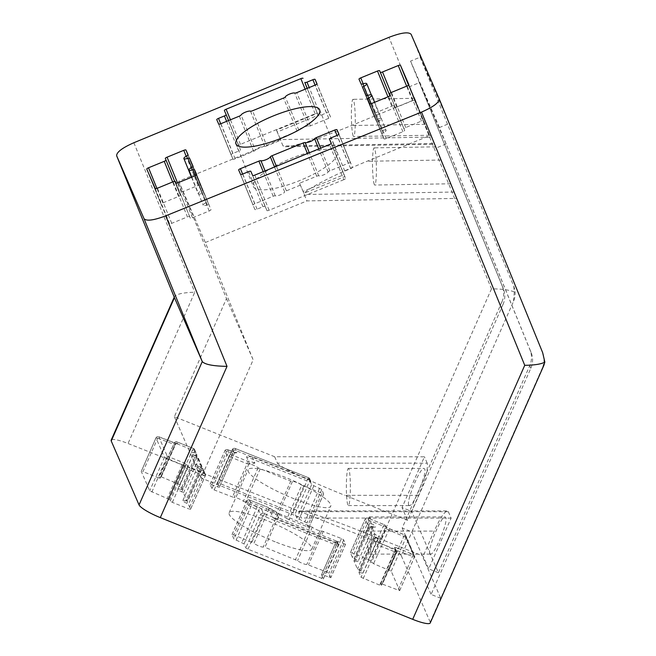 <?xml version="1.0" encoding="UTF-8"?>
<svg xmlns="http://www.w3.org/2000/svg" width="656" height="656" viewBox="0 0 656 656"><rect width="100%" height="100%" fill="white"/><g stroke="black" fill="none" stroke-linecap="round" stroke-linejoin="round"><path stroke-width="0.49" stroke-dasharray="3.28 2.46" d="M448.335 511.713L451.115 518.101L428.712 568.883L423.153 556.108L360.439 531.073C331.477 519.478 305.163 510.712 299.792 510.868L298.562 511.647L448.335 511.713L447.335 510.934C444.301 511.795 439.922 518.519 434.182 531.106L423.153 556.108M451.115 518.101L301.342 518.035L298.562 511.647M236.07 540.249L250.83 506.793L251.453 504.366L249.559 500.028L267.763 507.293A7.437 1.345 23.8 0 0 275.996 511.606L269.96 510.696L273.142 518.019L278.784 518.027L275.996 511.606L268.37 507.646A2.124 1.853 -47.2 0 1 268.714 509.802L253.962 543.258L233.741 534.886L232.019 534.624L233.913 538.961L244.04 543.857L245.82 547.94L247.984 549.228L323.334 578.969L321.538 574.713L336.298 541.249L321.547 574.795M232.019 534.624L246.779 501.168A2.124 2.05 156.5 0 1 249.559 500.028L267.714 507.236A2.124 2.124 0 0 1 268.37 507.646A2.124 1.853 -47.2 0 0 267.763 507.293L266.697 508.695L268.714 509.802A5.314 0.959 23.8 0 0 269.96 510.696A5.314 0.959 23.8 0 0 274.798 512.959A5.314 0.959 23.8 0 0 277.996 513.509L279.694 513.886L264.942 547.342L263.245 546.965A5.314 0.959 23.8 0 1 258.997 546.022A5.314 0.959 23.8 0 1 253.962 543.258M345.556 544.267L338.02 541.602L323.26 575.058L330.796 577.723L345.556 544.267L343.662 539.839L341.497 538.551L321.596 530.909A5.314 0.959 23.8 0 1 317.348 529.966A5.314 0.959 23.8 0 1 312.313 527.203L279.694 513.886M338.02 541.602L336.298 541.249M244.04 543.857L258.8 510.393A2.124 2.05 -23.5 0 1 261.58 509.253L263.359 513.345L336.987 542.733L336.208 540.946A2.124 2.05 -23.5 0 1 337.307 543.635L336.307 541.339M323.326 578.879L338.086 545.423L337.307 543.635L273.142 518.019M429.869 553.574L430.574 554.123C434.51 555.099 448.417 521.627 445.785 517.486L445.088 516.944C441.144 515.969 427.245 549.441 429.869 553.574M277.201 132.012L276.43 130.109L317.356 113.357L318.127 115.259L277.201 132.012L280.76 140.179L266.828 145.886L252.519 110.757M318.127 115.259L317.348 113.463A2.124 0.558 -22.2 0 0 315.159 113.759L240.44 144.353A2.124 0.558 -22.2 0 0 238.694 145.665L228.575 120.556L240.473 149.757A2.124 0.558 -22.2 0 1 238.727 151.069L232.831 153.488A2.124 0.558 -22.2 0 0 231.084 154.8L232.978 159.146A2.124 0.558 -22.2 0 0 235.168 158.85L253.642 151.282A2.124 0.558 -22.2 0 0 255.364 150.15L241.055 115.021M266.828 145.886A2.124 0.558 -22.2 0 1 264.786 146.288A5.314 1.394 -22.2 0 0 259.678 147.305A5.314 1.394 -22.2 0 0 255.364 150.15M317.356 113.357L318.357 115.653A2.124 0.558 -22.2 0 0 320.546 115.358L326.442 112.947L315.11 85.132M280.76 140.179L279.989 138.285L297.111 131.274A2.124 0.558 -22.2 0 0 298.833 130.134A5.314 1.394 -22.2 0 1 303.154 127.297A5.314 1.394 -22.2 0 1 308.254 126.28A2.124 0.558 -22.2 0 0 310.304 125.87L328.779 118.31A2.124 0.558 -22.2 0 0 330.526 116.998A2.124 0.558 -22.2 0 0 330.517 116.998L328.631 112.652A2.124 0.558 -22.2 0 0 326.442 112.947M303.884 193.307L303.105 191.413L344.031 174.652L343.031 172.356A2.124 0.558 157.8 0 1 344.777 171.044L350.673 168.625A2.124 0.558 157.8 0 0 352.42 167.313L338.881 134.086L350.525 162.967A2.124 0.558 157.8 0 0 348.344 163.262L329.861 170.822A2.124 0.558 157.8 0 0 328.139 171.962A5.314 1.394 157.8 0 1 323.826 174.799A5.314 1.394 157.8 0 1 318.718 175.816A2.124 0.558 157.8 0 0 316.676 176.226L299.546 183.237L303.884 193.307L344.802 176.554L345.581 178.342L331.272 143.221L345.581 178.342A2.124 0.558 -22.2 0 1 343.842 179.662L329.525 144.525M300.325 185.131L286.393 190.839A2.124 0.558 -22.2 0 0 284.671 191.97L274.511 167.05M343.842 179.662L269.116 210.248A2.124 0.558 -22.2 0 1 266.926 210.543L265.147 206.46A2.124 0.558 -22.2 0 0 262.958 206.747L257.062 209.166A2.124 0.558 -22.2 0 1 254.872 209.461L238.669 169.986L252.986 205.115A2.124 0.558 -22.2 0 1 254.725 203.803L273.208 196.234A2.124 0.558 -22.2 0 1 275.249 195.832A5.314 1.394 -22.2 0 0 280.358 194.816A5.314 1.394 -22.2 0 0 284.671 191.97M344.031 174.652L344.802 176.554M374.65 102.279L386.081 130.331A5.314 1.394 -22.2 0 1 383.096 132.979A2.124 0.558 -22.2 0 0 381.907 134.045L383.998 138.842A2.124 0.558 -22.2 0 0 386.187 138.547L402.899 131.708A2.124 0.558 -22.2 0 0 404.645 130.396L403.973 128.863A2.124 0.558 -22.2 0 1 405.72 127.543L421.447 121.106A2.124 0.558 -22.2 0 0 423.194 119.794L414.748 100.376A2.124 0.558 -22.2 0 0 412.558 100.671L396.831 107.108A2.124 0.558 -22.2 0 1 394.641 107.404L393.969 105.87A2.124 0.558 -22.2 0 0 391.78 106.165L375.068 113.012A2.124 0.558 -22.2 0 0 373.321 114.324L375.412 119.121A2.124 0.558 -22.2 0 0 377.028 119.039L362.719 83.911M386.081 130.331A5.314 1.394 -22.2 0 0 382.03 130.536A2.124 0.558 -22.2 0 1 380.414 130.618L362.588 87.42L376.905 122.549A2.124 0.558 -22.2 0 1 378.094 121.483A5.314 1.394 -22.2 0 0 381.079 118.834A5.314 1.394 -22.2 0 0 377.028 119.039M367.59 98.908L381.907 134.045L367.59 98.917M404.645 130.396A2.124 0.558 -22.2 0 0 404.645 130.388L390.328 95.268L404.645 130.396M403.973 128.855A2.124 0.558 -22.2 0 0 403.973 128.863L390.328 95.382L403.973 128.855M423.194 119.794A2.124 0.558 -22.2 0 0 423.194 119.786L408.885 84.665L423.194 119.794M191.503 177.259L198.202 193.684A5.314 1.394 -22.2 0 1 201.179 191.027A2.124 0.558 -22.2 0 0 202.376 189.969L200.285 185.164A2.124 0.558 -22.2 0 0 198.096 185.459L181.384 192.298A2.124 0.558 -22.2 0 0 179.637 193.618L180.302 195.152A2.124 0.558 -22.2 0 1 178.563 196.464L162.827 202.909A2.124 0.558 -22.2 0 0 161.081 204.221L169.535 223.63A2.124 0.558 -22.2 0 0 171.724 223.335L187.452 216.898L173.135 181.769M198.202 193.684A5.314 1.394 -22.2 0 0 202.245 193.479A2.124 0.558 -22.2 0 1 203.86 193.389L193.061 166.337L207.378 201.466A2.124 0.558 -22.2 0 0 207.378 201.458A2.124 0.558 -22.2 0 1 206.181 202.524A5.314 1.394 -22.2 0 0 203.204 205.18A5.314 1.394 -22.2 0 0 207.247 204.967A2.124 0.558 -22.2 0 1 208.862 204.885L196.644 174.562L210.953 209.69A2.124 0.558 -22.2 0 0 210.953 209.682A2.124 0.558 -22.2 0 1 209.207 211.002L192.495 217.841A2.124 0.558 -22.2 0 1 190.306 218.136L189.641 216.603A2.124 0.558 -22.2 0 0 187.452 216.898M202.376 189.969A2.124 0.558 -22.2 0 0 202.376 189.961L188.059 154.841L202.376 189.969M542.684 352.715A21.246 20.508 -23.5 0 1 542.405 367.836L543.914 365.236M542.405 367.836L440.766 598.288A21.246 3.846 23.8 0 0 440.734 598.198L411.911 531.975L401.365 555.87A21.246 3.846 23.8 0 0 379.43 542.897L128.043 443.497A21.246 3.846 23.8 0 0 111.167 440.168M309.534 479.651L308.755 477.863A2.124 2.05 -23.5 0 1 309.862 478.929L310.641 480.717A2.124 2.05 -23.5 0 0 309.534 479.651L252.109 456.724L254.897 463.136L249.657 464.046L246.467 456.724L252.109 456.724M310.641 480.717A2.124 2.05 -23.5 0 1 310.632 482.332L311.633 484.636L321.76 489.524L323.662 493.952L301.719 485.227L286.959 518.691L308.902 527.408L307.008 522.98L296.873 518.092L295.093 514.009L292.937 512.721L219.309 483.333L217.587 483.062L219.375 487.236L234.126 453.69L219.366 487.154M301.719 485.227A5.314 0.959 23.8 0 0 296.676 482.463A5.314 0.959 23.8 0 0 292.428 481.52L290.731 481.143L275.979 514.607L277.677 514.985A5.314 0.959 23.8 0 1 281.916 515.919A5.314 0.959 23.8 0 1 286.959 518.691M258.12 467.826L243.36 501.282A5.314 0.959 23.8 0 0 238.325 498.519A5.314 0.959 23.8 0 0 234.077 497.576L248.837 464.12A5.314 0.959 23.8 0 1 249.657 464.046A5.314 0.959 23.8 0 1 254.151 465.514A5.314 0.959 23.8 0 1 258.12 467.826L290.731 481.143M243.36 501.282L275.979 514.607M214.176 489.934L228.928 456.478L229.551 454.05L227.665 449.713L233.479 452.033L217.653 486.891L210.125 484.308L212.011 488.646L214.176 489.934L234.077 497.576M217.653 486.891L219.375 487.236M336.208 540.946L278.784 518.027M330.796 577.723L328.902 573.295L326.745 572.016L306.836 564.373A5.314 0.959 23.8 0 1 302.596 563.43A5.314 0.959 23.8 0 1 297.553 560.667L264.942 547.342M323.26 575.058L321.538 574.713M185.787 500.913L186.968 501.053L201.72 467.515L200.547 467.449L185.787 500.913A5.314 0.959 23.8 0 0 182.844 500.544A5.314 0.959 23.8 0 0 186.853 503.357L188.452 504.398L190.543 509.286L205.303 475.821L203.581 475.477L188.821 508.933L190.543 509.286M172.356 502.365L187.108 468.901L184.951 467.621L184.287 466.088L169.527 499.544L170.191 501.077L172.356 502.365L188.821 508.933M169.527 499.544L149.707 490.786L141.261 471.377L156.013 437.831L157.735 438.183L142.975 471.639L141.253 471.295M151.864 492.074L167.247 456.191L158.801 436.781L174.299 442.964L158.473 477.83L142.975 471.639M158.473 477.83L160.195 478.175L159.515 476.477L174.275 443.013L175.997 443.358L161.237 476.822L159.515 476.477M174.299 442.964A4.248 0.771 23.8 0 0 177.727 443.489L177.063 441.964L193.528 448.532L195.619 453.337A2.124 0.976 108.4 0 1 195.545 455.961A5.314 0.959 23.8 0 0 192.602 455.592A5.314 0.959 23.8 0 0 196.611 458.405L198.202 459.446L201.72 467.515A2.124 2.05 156.5 0 0 200.621 464.825L197.112 456.765A7.437 1.345 23.8 0 1 191.519 453.116A7.437 1.345 23.8 0 1 195.619 453.337A2.124 2.05 -23.5 0 1 196.718 456.018L195.545 455.961L180.785 489.417L181.966 489.565L179.867 484.677L161.237 476.822M180.785 489.417A5.314 0.959 23.8 0 0 177.842 489.048A5.314 0.959 23.8 0 0 181.851 491.861L183.45 492.902L186.96 500.971M399.66 590.572L414.412 557.108L397.2 550.663L382.44 584.119L399.66 590.654L391.206 571.163L373.551 563.684L368.565 559.584L352.092 553.008L350.378 552.746L352.469 557.551L354.06 558.592A5.314 0.959 23.8 0 1 358.069 561.405L372.829 527.949A5.314 0.959 23.8 0 0 368.82 525.128L354.06 558.592M382.44 584.119L380.718 583.774L381.398 585.472L396.158 552.016L394.436 551.671L379.676 585.127L381.398 585.472M358.963 572.467L373.707 538.929L374.888 539.068L360.128 572.532L358.963 572.467L361.046 577.264L379.676 585.127M360.128 572.532A5.314 0.959 23.8 0 0 363.071 572.901A5.314 0.959 23.8 0 0 359.062 570.08L357.471 569.039L353.953 560.888L368.705 527.432L369.886 527.58L355.126 561.036L353.953 560.888M355.126 561.036A5.314 0.959 23.8 0 0 358.069 561.405M337.02 152.495A45.149 11.833 -22.2 0 0 290.641 158.695A45.149 11.833 -22.2 0 0 253.421 186.64A45.149 11.833 -22.2 0 0 299.702 180.564A45.149 11.833 -22.2 0 0 337.045 152.561A45.149 11.833 -22.2 0 0 337.02 152.495M275.184 541.831A45.149 8.175 -156.2 0 1 229.149 512.754A45.149 8.175 -156.2 0 1 273.757 523.488A45.149 8.175 -156.2 0 1 311.772 549.195A45.149 8.175 -156.2 0 1 275.184 541.831M294.159 498.806A45.149 8.175 -156.2 0 1 248.116 469.737A45.149 8.175 -156.2 0 1 292.732 480.471A45.149 8.175 -156.2 0 1 330.747 506.178A45.149 8.175 -156.2 0 1 294.159 498.806M501.93 301.858A21.246 20.508 -23.5 0 0 502.217 286.073L410.549 61.115L420.102 57.203L513.779 286.311A21.246 20.508 -23.5 0 1 513.509 301.424L411.87 531.885L402.177 528.014L501.93 301.858L503.037 304.409L411.722 511.45L402.038 507.58L424.432 456.797L274.659 456.732L174.373 416.699L226.476 298.554L178.662 181.212L280.301 139.605L430.115 137.12L409.565 86.682L419.397 82.656L503.332 288.624A21.246 20.508 -23.5 0 1 503.037 304.409M440.766 598.288L431.082 594.426L530.827 368.262A21.246 20.508 -23.5 0 0 531.114 352.477L439.446 127.526L449.007 123.615M420.102 57.203L448.909 122.647M410.549 61.115L439.446 127.526M419.397 82.656L446.072 143.959L530.007 349.927A21.246 20.508 -23.5 0 1 529.72 365.712L438.405 572.745L411.722 511.45M402.177 528.014L431.082 594.426M446.072 143.959L436.24 147.985L456.797 198.415L306.975 200.9L205.336 242.515L253.15 359.849L201.048 477.994L301.342 518.035M438.405 572.745L428.712 568.883M409.565 86.682L415.125 99.458L351.468 125.517C322.153 137.563 293.634 146.764 285.704 146.739L283.08 145.993L280.301 139.605M436.24 147.985L430.68 135.21L367.032 161.269C331.928 175.562 301.973 191.404 304.195 194.52L306.975 200.9M178.662 181.212L205.336 242.515M226.476 298.554L253.15 359.849M174.373 416.699L201.048 477.994M274.659 456.732L277.439 463.12L427.212 463.185C428.212 468.614 425.35 479.339 418.626 495.346L407.597 520.356L402.038 507.58M407.597 520.356L344.876 495.313L418.626 495.346M277.439 463.12C278.201 466.244 310.345 481.594 344.876 495.313M401.365 555.87L430.188 622.101A21.246 3.846 23.8 0 1 430.254 622.938M415.125 99.458L430.115 137.12M429.311 134.701L414.453 98.31L429.311 134.701M430.68 135.21L456.797 198.415M450.426 183.229L435.568 146.837L450.426 183.229M299.546 183.237L303.105 191.413M233.479 452.033A4.248 0.771 23.8 0 0 236.906 452.558L235.127 448.466L308.697 477.798L307.689 479.265L309.853 480.545L310.632 482.332L246.467 456.724M427.212 463.185L424.432 456.797M513.779 286.311L514.304 291.928L513.509 301.424M514.304 291.928C509.13 289.886 501.52 288.87 491.467 288.878L388.983 37.326M174.439 297.627L174.463 296.643C176.439 294.027 183.204 292.56 194.766 292.232L128.043 443.497M374.281 184.492A18.589 1.927 89 0 1 372.501 164.213A18.589 1.927 89 0 1 374.141 147.854A18.589 1.927 89 0 1 376.38 166.411A18.589 1.927 89 0 1 374.756 185.033A18.589 1.927 89 0 1 374.281 184.492M353.166 135.964A18.589 1.927 89 0 1 351.378 115.686A18.589 1.927 89 0 1 353.026 99.327A18.589 1.927 89 0 1 355.257 117.883A18.589 1.927 89 0 1 353.641 136.505A18.589 1.927 89 0 1 353.166 135.964M348.853 468.925A18.589 2.009 -90 0 0 348.369 468.384A18.589 2.009 -90 0 0 346.352 486.973A18.589 2.009 -90 0 0 348.352 505.563A18.589 2.009 -90 0 0 350.353 489.228A18.589 2.009 -90 0 0 348.853 468.925M408.754 505.046C406.121 500.913 420.02 467.441 423.965 468.417L424.67 468.958C427.294 473.099 413.395 506.571 409.451 505.596L408.754 505.046M369.968 517.453A18.589 2.009 -90 0 0 369.484 516.912A18.589 2.009 -90 0 0 367.475 535.501A18.589 2.009 -90 0 0 369.467 554.09A18.589 2.009 -90 0 0 371.468 537.756A18.589 2.009 -90 0 0 369.968 517.453M279.989 138.285L276.43 130.109M317.348 113.463L307.131 88.396M315.159 113.759L305.155 89.208M318.357 115.653L307.229 88.355M320.546 115.358L309.206 87.543M328.631 112.652L316.946 83.976M330.517 116.998L316.979 83.771L330.526 116.998M328.779 118.31L315.233 85.075M310.304 125.87L296.758 92.644M308.254 126.28L294.716 93.045M298.833 130.134L285.294 96.908M297.111 131.274L283.572 98.039M264.786 146.288L250.477 111.159M253.642 151.282L239.325 116.153M235.168 158.85L220.851 123.722M232.978 159.146L218.661 124.017M231.084 154.8L216.775 119.671L231.084 154.8M232.831 153.488L220.719 123.771M238.727 151.069L226.623 121.36M238.694 145.665L224.377 110.536L238.694 145.665M240.44 144.353L230.436 119.794M316.676 176.226L307.443 153.57M318.718 175.816L309.337 152.791M328.139 171.962L318.759 148.937M329.861 170.822L320.628 148.166M348.344 163.262L337.004 135.448M350.525 162.967L338.84 134.291M350.673 168.625L337.135 135.398M344.777 171.044L331.231 137.809M343.031 172.356L331.239 143.418L343.031 172.356M269.116 210.248L254.799 175.119M266.926 210.543L252.609 175.414M265.147 206.46L250.838 171.323M262.958 206.747L248.649 171.618M257.062 209.166L242.745 174.037M254.872 209.461L240.555 174.332M254.725 203.803L242.622 174.086M273.208 196.234L263.195 171.683M275.249 195.832L265.09 170.904M286.393 190.839L276.389 166.28M393.969 105.87L394.641 107.404M396.831 107.108L390.927 92.627M412.558 100.671L406.646 86.174M414.748 100.376L408.557 85.182M421.447 121.106L407.138 85.977M405.72 127.543L391.402 92.414M402.899 131.708L388.582 96.58M386.187 138.547L371.87 103.418M383.998 138.842L369.681 103.714M383.096 132.979L371.157 103.673M382.03 130.536L367.721 95.399M380.414 130.618L366.097 95.489M378.094 121.483L367.491 95.473M375.412 119.121L361.095 83.993M373.321 114.324L359.012 79.196L373.321 114.324M375.068 113.012L363.153 83.771M391.78 106.165L387.975 96.826M200.285 185.164L188.018 155.054M198.096 185.459L186.197 156.259M201.179 191.027L186.87 155.898M202.245 193.479L191.659 167.501M203.86 193.389L192.962 166.632M206.181 202.524L191.864 167.395M207.247 204.967L195.316 175.685M208.862 204.885L196.595 174.775M209.207 211.002L194.898 175.874M192.495 217.841L178.178 182.712M190.306 218.136L175.988 183.008M189.641 216.603L175.324 181.474M171.724 223.335L157.407 188.206M169.535 223.63L155.218 188.502M161.081 204.221L146.772 169.092L161.081 204.221M162.827 202.909L156.915 188.395M178.563 196.464L172.651 181.966M165.32 158.481L179.637 193.618L165.32 158.49M181.384 192.298L177.563 182.934M133.857 142.737L194.766 292.232M491.467 288.878L379.43 542.897M254.897 463.136A7.437 1.345 23.8 0 0 247.755 461.316L229.551 454.05A2.124 2.05 156.5 0 0 226.771 455.19L212.011 488.646M323.654 493.861L308.894 527.326M321.94 493.599L307.18 527.063M303.728 486.334L288.976 519.79M292.428 481.52L277.677 514.985M260.137 468.933L245.377 502.389M210.125 484.308L224.877 450.762L226.599 451.107L227.665 449.713A2.124 2.05 156.5 0 0 224.885 450.844L226.771 455.19L228.928 456.478L247.14 463.743L247.755 461.316A2.124 2.083 -128.3 0 1 248.837 464.12L247.14 463.743L232.38 497.199M210.117 484.226L224.877 450.762A2.124 2.124 0 0 1 227.607 449.647L235.676 452.648L234.135 453.78L226.599 451.107L211.839 484.571M236.906 452.558A2.124 2.05 156.5 0 0 234.126 453.69L232.339 449.524L234.061 449.868L235.127 448.466A2.124 2.05 156.5 0 0 232.347 449.606L217.587 483.062M292.937 512.721L307.689 479.265L234.061 449.868L219.309 483.333M217.587 482.98L232.339 449.524A2.124 2.124 0 0 1 235.069 448.409L308.697 477.798A2.124 2.124 0 0 1 309.862 478.929A2.124 2.05 -23.5 0 1 309.853 480.545L295.093 514.009M311.633 484.636L296.873 518.092M313.789 485.916L299.029 519.38M319.603 488.236L304.843 521.7M321.76 489.524L307.008 522.98M261.58 509.253A4.248 0.771 23.8 0 0 257.259 506.686L251.453 504.366A2.124 2.05 156.5 0 0 248.665 505.505L233.913 538.961M345.548 544.185L330.788 577.641M343.834 543.922L329.074 577.378M337.315 542.012L338.094 543.799A2.124 2.05 156.5 0 1 338.086 545.423L336.372 545.161L321.612 578.617M323.334 578.969L338.094 545.505A2.124 2.124 0 0 0 338.094 543.799A2.124 2.05 156.5 0 0 336.987 542.733L336.372 545.161L262.736 515.764L247.984 549.228M232.019 534.542L246.771 501.077L248.665 505.505L258.8 510.393L260.58 514.484A2.124 2.05 -23.5 0 1 263.359 513.345L262.736 515.764L260.58 514.484L245.82 547.94M257.259 506.686L241.884 542.569M251.945 542.151L266.697 508.695L248.493 501.43L249.501 499.962A2.124 2.124 0 0 0 246.771 501.077L248.493 501.43L233.741 534.886M277.996 513.509L263.245 546.965M310.296 526.096L295.536 559.56M312.313 527.203L297.553 560.667M321.596 530.909L306.836 564.373M323.293 531.286L308.533 564.742M341.497 538.551L326.745 572.016M343.662 539.839L328.902 573.295M182.844 500.544L197.604 467.08A5.314 0.959 23.8 0 1 200.547 467.449A2.124 0.976 -71.6 0 0 200.621 464.825A7.437 1.345 23.8 0 0 196.521 464.604A7.437 1.345 23.8 0 0 202.114 468.253L204.205 473.058L187.731 466.482L187.067 464.948A4.248 0.771 23.8 0 0 182.745 462.382L167.247 456.191A2.124 2.05 -23.5 0 0 164.467 457.33L149.707 490.786M190.535 509.195L205.295 475.739L203.204 470.942L201.613 469.901L202.163 468.236L197.513 465.473L197.604 467.08A5.314 0.959 23.8 0 0 201.613 469.901L186.853 503.357M170.191 501.077L184.951 467.621A2.124 2.05 -23.5 0 1 187.731 466.482L187.108 468.901L203.581 475.477L204.205 473.058A2.124 2.05 156.5 0 1 205.303 474.116A2.124 2.124 0 0 1 205.303 475.821L205.295 475.739A2.124 2.05 156.5 0 0 205.303 474.116L203.221 469.319A2.124 2.124 0 0 0 202.163 468.236L202.114 468.253A2.124 2.05 156.5 0 1 203.204 470.942L188.452 504.398M187.067 464.948A2.124 2.05 -23.5 0 0 184.287 466.088L182.122 464.801L167.37 498.265M160.195 478.175L174.955 444.719L157.735 438.183L158.801 436.781A2.124 2.05 156.5 0 0 156.013 437.921L164.467 457.33L182.122 464.801L182.745 462.382M177.71 483.398L192.462 449.934L194.627 451.221A2.124 2.05 -23.5 0 0 193.528 448.532L192.462 449.934L175.997 443.358L177.063 441.964A2.124 2.05 156.5 0 0 174.283 443.095L174.955 444.719L176.497 443.587L158.744 436.716A2.124 2.124 0 0 0 156.013 437.831L141.261 471.377M177.727 443.489A2.124 2.05 156.5 0 0 174.947 444.629L160.187 478.093M181.966 489.565L196.718 456.1A2.124 2.124 0 0 0 196.726 454.395L194.635 449.598A2.124 2.124 0 0 0 193.479 448.474L177.005 441.898A2.124 2.124 0 0 0 174.275 443.013L159.523 476.559M181.958 489.483L196.718 456.018L194.627 451.221L179.867 484.677M183.45 492.902L198.202 459.446A2.124 2.05 -23.5 0 0 197.112 456.765L181.851 491.861M363.211 578.551L377.963 545.095L375.806 543.808L373.715 539.011A2.124 2.05 -23.5 0 1 376.495 537.871A7.437 1.345 23.8 0 0 380.595 538.092A7.437 1.345 23.8 0 0 375.002 534.443L371.493 526.374A7.437 1.345 23.8 0 0 375.593 526.596A7.437 1.345 23.8 0 0 370 522.947L367.918 518.15L384.383 524.726L385.056 526.26A4.248 0.771 23.8 0 0 389.369 528.826L373.551 563.684M380.718 583.774L395.478 550.31L397.2 550.663L397.823 548.236L413.321 554.427L404.875 535.017L389.369 528.826M397.823 548.236A4.248 0.771 23.8 0 0 394.387 547.711L395.06 549.244L378.586 542.668L376.495 537.871A2.124 0.976 108.4 0 0 376.323 537.764A2.124 2.124 0 0 0 373.707 538.929L358.955 572.385M391.206 571.163L405.966 537.699A2.124 2.05 156.5 0 0 404.875 535.017L403.809 536.419L405.966 537.699L414.412 557.108A2.124 2.05 156.5 0 0 413.321 554.427L397.938 590.31M381.39 585.39L396.15 551.934L395.486 550.4A2.124 2.05 156.5 0 0 395.494 548.777L395.486 550.4L380.726 583.856M394.387 547.711A2.124 2.05 156.5 0 1 395.494 548.777L396.158 550.31A2.124 2.05 156.5 0 1 396.15 551.934L396.158 552.016A2.124 2.124 0 0 0 396.158 550.31A2.124 2.05 156.5 0 0 395.06 549.244L394.436 551.671L377.963 545.095L378.586 542.668A2.124 2.05 -23.5 0 0 375.806 543.808L361.046 577.264M363.071 572.901L377.831 539.437L379.078 538.412L376.323 537.764A2.124 0.976 108.4 0 0 374.888 539.068A5.314 0.959 23.8 0 0 377.831 539.437A5.314 0.959 23.8 0 0 373.822 536.624L359.062 570.08M353.961 560.978L368.705 527.432A2.124 2.124 0 0 1 371.321 526.276A2.124 0.976 -71.6 0 0 369.886 527.58A5.314 0.959 23.8 0 0 372.829 527.949L374.076 526.924L371.321 526.276A2.124 0.976 -71.6 0 1 371.493 526.374A2.124 2.05 156.5 0 0 368.713 527.514L372.223 535.583A2.124 2.05 156.5 0 1 375.002 534.443L373.822 536.624L372.223 535.583L357.471 569.039M350.378 552.746L365.13 519.208L366.852 519.552L367.918 518.15A2.124 2.05 156.5 0 0 365.138 519.29L367.221 524.087A2.124 2.05 156.5 0 1 370 522.947L368.82 525.128L367.221 524.087L352.469 557.551M368.565 559.584L383.317 526.128L385.482 527.408A2.124 2.05 -23.5 0 0 384.383 524.726L383.317 526.128L366.852 519.552L352.092 553.008M385.056 526.26A2.124 2.05 -23.5 0 1 386.146 528.941L385.482 527.408L370.722 560.872M389.049 569.875L403.809 536.419L386.146 528.941L371.386 562.405M502.217 286.073L503.332 288.624M530.007 349.927L531.114 352.477M529.72 365.712L530.827 368.262M440.734 598.198L430.188 622.101M420.75 57.941L411.107 34.284M440.807 160.048L367.032 161.269M454.018 192.036L304.195 194.52M360.439 531.073L434.182 531.106M425.244 124.287L351.468 125.517M432.894 143.508L283.08 145.993M371.321 94.882L381.079 118.834M191.782 177.145L203.204 205.18M308.902 527.408L323.662 493.952M177.842 489.048L192.602 455.592L192.511 453.977L197.161 456.748A2.124 2.124 0 0 1 198.219 457.822L201.728 465.891A2.124 2.124 0 0 1 201.72 467.597L186.968 501.053M399.66 590.654L414.42 557.198A2.124 2.124 0 0 0 414.428 555.493L405.974 536.075A2.124 2.124 0 0 0 404.818 534.952L386.154 527.326L385.49 525.792A2.124 2.124 0 0 0 384.326 524.661L367.86 518.092A2.124 2.124 0 0 0 365.13 519.208L350.37 552.664M236.012 143.918L253.421 186.64M319.636 109.839L337.045 152.561M311.772 549.195L330.747 506.178M229.149 512.754L248.116 469.737M174.242 297.152L174.463 296.643M299.792 510.868L447.335 510.934M285.704 146.739L433.255 144.287M435.568 146.837L374.141 147.854M450.68 183.778L374.756 185.033M414.453 98.31L353.026 99.327M429.565 135.251L353.641 136.505M348.352 505.563L409.451 505.596M348.369 468.384L423.965 468.417M369.467 554.09L430.574 554.123M369.484 516.912L445.088 516.944"/><path stroke-width="0.98" d="M303.039 78.335A2.124 0.558 -22.2 0 0 300.85 78.63L226.123 109.224A2.124 0.558 -22.2 0 0 224.377 110.536L226.156 114.628A2.124 0.558 -22.2 0 0 226.156 114.628L228.575 120.556L226.164 114.628A2.124 0.558 -22.2 0 1 224.418 115.94L218.514 118.359A2.124 0.558 -22.2 0 0 216.767 119.671L218.661 124.017A2.124 0.558 -22.2 0 0 220.851 123.722L239.325 116.153A2.124 0.558 -22.2 0 0 241.055 115.021A5.314 1.394 -22.2 0 1 245.369 112.176A5.314 1.394 -22.2 0 1 250.477 111.159A2.124 0.558 -22.2 0 0 252.519 110.757L283.572 98.039A2.124 0.558 -22.2 0 0 285.294 96.908A5.314 1.394 -22.2 0 1 289.608 94.062A5.314 1.394 -22.2 0 1 294.716 93.045A2.124 0.558 -22.2 0 0 296.758 92.644L315.233 85.075A2.124 0.558 -22.2 0 0 316.979 83.763L315.093 79.417A2.124 0.558 -22.2 0 0 312.904 79.712L307 82.131A2.124 0.558 -22.2 0 1 304.81 82.426L307.131 88.396M305.171 142.59A2.124 0.558 -22.2 0 0 303.129 142.992L272.076 155.71A2.124 0.558 -22.2 0 0 270.354 156.841A5.314 1.394 -22.2 0 1 266.041 159.687A5.314 1.394 -22.2 0 1 260.932 160.704A2.124 0.558 -22.2 0 0 258.89 161.105L240.416 168.674A2.124 0.558 -22.2 0 0 238.669 169.986L240.555 174.332A2.124 0.558 -22.2 0 0 242.745 174.037L248.649 171.618A2.124 0.558 -22.2 0 1 250.838 171.323L252.609 175.414A2.124 0.558 -22.2 0 0 254.799 175.119L329.525 144.525A2.124 0.558 -22.2 0 0 331.272 143.213L329.492 139.129A2.124 0.558 -22.2 0 0 329.492 139.129L331.239 143.418L329.492 139.129A2.124 0.558 -22.2 0 1 331.231 137.809L337.135 135.398A2.124 0.558 -22.2 0 0 338.881 134.078L336.987 129.74A2.124 0.558 -22.2 0 0 334.798 130.027L316.323 137.596A2.124 0.558 -22.2 0 0 314.601 138.728A5.314 1.394 -22.2 0 1 310.28 141.573A5.314 1.394 -22.2 0 1 305.171 142.59L309.337 152.791M379.66 70.741L389.894 95.866L379.66 70.741A2.124 0.558 -22.2 0 0 377.471 71.037L360.751 77.875A2.124 0.558 -22.2 0 0 359.004 79.196L361.095 83.993A2.124 0.558 -22.2 0 0 362.719 83.911A5.314 1.394 -22.2 0 1 366.761 83.706L371.321 94.882M380.324 72.275A2.124 0.558 -22.2 0 0 382.514 71.98L398.241 65.543A2.124 0.558 -22.2 0 1 400.431 65.247L408.877 84.657A2.124 0.558 -22.2 0 0 408.877 84.657L408.877 84.657A2.124 0.558 -22.2 0 1 407.138 85.977L391.402 92.414A2.124 0.558 -22.2 0 0 389.656 93.726A2.124 0.558 -22.2 0 0 389.664 93.726L390.328 95.259A2.124 0.558 -22.2 0 1 390.328 95.268L390.328 95.259M371.157 103.673L368.787 97.851A2.124 0.558 -22.2 0 0 367.59 98.908A2.124 0.558 -22.2 0 0 367.59 98.917L369.681 103.714A2.124 0.558 -22.2 0 0 371.87 103.418L388.582 96.58A2.124 0.558 -22.2 0 0 390.328 95.268M368.787 97.851A5.314 1.394 -22.2 0 0 371.763 95.194A5.314 1.394 -22.2 0 0 367.721 95.399A2.124 0.558 -22.2 0 1 366.097 95.489L362.588 87.42A2.124 0.558 -22.2 0 1 363.785 86.354A5.314 1.394 -22.2 0 0 366.761 83.706M188.887 170.043A5.314 1.394 -22.2 0 1 191.864 167.395A2.124 0.558 -22.2 0 0 193.061 166.329L189.551 158.26A2.124 0.558 -22.2 0 0 187.928 158.35A5.314 1.394 -22.2 0 1 183.885 158.555A5.314 1.394 -22.2 0 1 186.87 155.898A2.124 0.558 -22.2 0 0 188.059 154.841A2.124 0.558 -22.2 0 0 188.059 154.832L185.968 150.035A2.124 0.558 -22.2 0 0 183.778 150.331L167.067 157.169A2.124 0.558 -22.2 0 0 165.32 158.481A2.124 0.558 -22.2 0 0 165.32 158.49L165.984 160.023A2.124 0.558 -22.2 0 1 165.993 160.023L174.676 181.343L165.993 160.023A2.124 0.558 -22.2 0 1 164.246 161.335L148.51 167.78A2.124 0.558 -22.2 0 0 146.772 169.092L155.218 188.502A2.124 0.558 -22.2 0 0 157.407 188.206L173.135 181.769A2.124 0.558 -22.2 0 1 175.324 181.474L175.988 183.008A2.124 0.558 -22.2 0 0 178.178 182.712L194.898 175.874A2.124 0.558 -22.2 0 0 196.644 174.562A2.124 0.558 -22.2 0 0 196.636 174.553L194.553 169.756A2.124 0.558 -22.2 0 0 192.93 169.838A5.314 1.394 -22.2 0 1 188.887 170.043L191.782 177.145M439.225 98.9L542.684 352.715L544.833 362.087C541.43 364.096 534.722 365.171 524.734 365.318L412.698 619.338A21.246 3.846 23.8 0 0 430.254 622.938L543.914 365.236L544.833 362.087M174.242 297.152L111.167 440.168A21.246 3.846 23.8 0 0 111.233 441.004L139.047 504.915A21.246 3.846 23.8 0 0 160.302 517.625L412.698 619.338M139.047 504.915L202.269 361.571C204.959 364.531 213.208 366.13 227.017 366.36L165.681 215.865L421.521 112.094L524.734 365.318M448.925 122.68L439.217 98.867L411.107 34.284C408.524 31.66 401.152 32.677 388.983 37.326L133.857 142.737C122.262 147.871 116.53 152.217 116.645 155.759L144.033 218.71C146.526 221.302 153.742 220.35 165.681 215.865M319.611 109.765A45.149 11.833 -22.2 0 0 273.232 115.964A45.149 11.833 -22.2 0 0 236.012 143.918A45.149 11.833 -22.2 0 0 282.293 137.834A45.149 11.833 -22.2 0 0 319.636 109.839A45.149 11.833 -22.2 0 0 319.611 109.765M439.217 98.867C439.29 102.5 433.386 106.912 421.521 112.094M116.653 155.792L174.463 297.685L202.253 361.546L144.033 218.71M305.155 89.208L300.85 78.63M307.229 88.355L304.81 82.426M309.206 87.543L307 82.131M315.11 85.132L312.904 79.712M316.946 83.976L315.093 79.417M220.719 123.771L218.514 118.359M226.623 121.36L224.418 115.94M230.436 119.794L226.123 109.224M307.443 153.57L303.129 142.992M318.759 148.937L314.601 138.728M320.628 148.166L316.323 137.596M337.004 135.448L334.798 130.027M338.84 134.291L336.987 129.74M242.622 174.086L240.416 168.674M263.195 171.683L258.89 161.105M265.09 170.904L260.932 160.704M274.511 167.05L270.354 156.841M276.389 166.28L272.076 155.71M390.927 92.627L382.514 71.98M406.646 86.174L398.241 65.543M408.557 85.182L400.431 65.247M367.491 95.473L363.785 86.354M363.153 83.771L360.751 77.875M387.975 96.826L377.471 71.037M188.018 155.054L185.968 150.035M186.197 156.259L183.778 150.331M191.659 167.501L187.928 158.35M192.962 166.632L189.551 158.26M195.316 175.685L192.93 169.838M196.595 174.775L194.553 169.756M156.915 188.395L148.51 167.78M172.651 181.966L164.246 161.335M177.563 182.934L167.067 157.169M160.302 517.625L227.017 366.36M116.645 155.759L174.455 297.66L111.233 441.004M371.763 95.194L374.65 102.279M183.885 158.555L191.503 177.259"/></g></svg>

